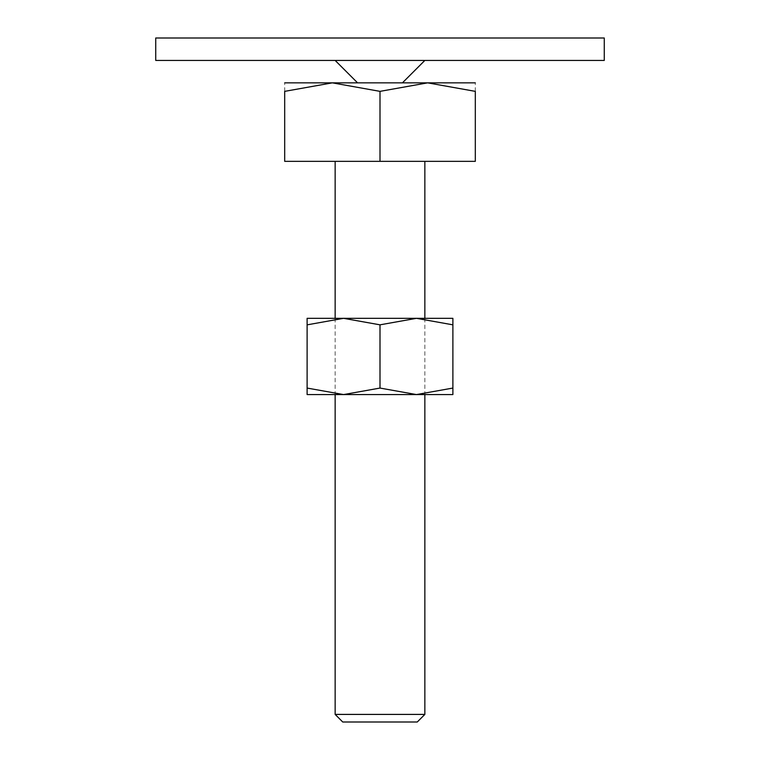 <?xml version="1.0" encoding="UTF-8"?>
<svg xmlns="http://www.w3.org/2000/svg" width="760" height="760" viewBox="0 0 760 760"><rect width="100%" height="100%" fill="white"/><g stroke="black" fill="none" stroke-linecap="round" stroke-linejoin="round"><path stroke-width="0.57" stroke-dasharray="3.8 2.85" d="M604.267 38L155.733 38M155.733 60.429L604.267 60.429M380 91.361L380 161.348L335.151 161.348L475.313 161.348L475.313 91.361L427.652 82.849L380 91.361L332.348 82.849L475.313 82.849M335.151 714.409L424.849 714.409M342.731 722L417.269 722M475.313 91.38C475.313 79.971 475.313 79.971 475.313 91.38M284.687 82.849L332.348 82.849L284.687 91.361L284.687 161.348L380 161.348M284.687 91.38C284.687 79.971 284.687 79.971 284.687 91.38M307.116 394.573L343.558 394.573L380 388.065L416.442 394.573L452.884 388.065C452.884 396.786 452.884 396.786 452.884 388.056L452.884 324.834C452.884 316.122 452.884 316.122 452.884 324.852L416.442 318.326L380 324.834L343.558 318.326L307.116 324.834L307.116 388.065C307.116 396.786 307.116 396.786 307.116 388.056L343.558 394.573L452.884 394.573M307.116 318.326L452.884 318.326M307.116 324.852C307.116 316.122 307.116 316.122 307.116 324.852M380 324.834L380 388.065M424.849 318.326L424.849 394.573M335.151 318.326L335.151 394.573"/><path stroke-width="1.14" d="M155.733 38L604.267 38L604.267 60.429L155.733 60.429L155.733 38M380 82.849L332.348 82.849L380 91.361L427.652 82.849L380 82.849M335.151 714.409L342.731 722L417.269 722L424.849 714.409L335.151 714.409L335.151 394.573M380 91.361L380 161.348L284.687 161.348L284.687 91.361L332.348 82.849L284.687 82.849M284.687 91.38C284.687 79.971 284.687 79.971 284.687 91.38M475.313 91.38C475.313 79.971 475.313 79.971 475.313 91.38M475.313 82.849L427.652 82.849L475.313 91.361L475.313 161.348L380 161.348M452.884 394.573L416.442 394.573L380 388.065L343.558 394.573L307.116 388.065C307.116 396.786 307.116 396.786 307.116 388.056L307.116 324.834C307.116 316.122 307.116 316.122 307.116 324.852L343.558 318.326L380 324.834L416.442 318.326L452.884 324.834C452.884 316.122 452.884 316.122 452.884 324.852L452.884 388.065C452.884 396.786 452.884 396.786 452.884 388.056L416.442 394.573L307.116 394.573M452.884 318.326L307.116 318.326M380 324.834L380 388.065M357.57 82.849L335.151 60.429M402.43 82.849L424.849 60.429M424.849 161.348L424.849 318.326M424.849 394.573L424.849 714.409M335.151 161.348L335.151 318.326"/></g></svg>
